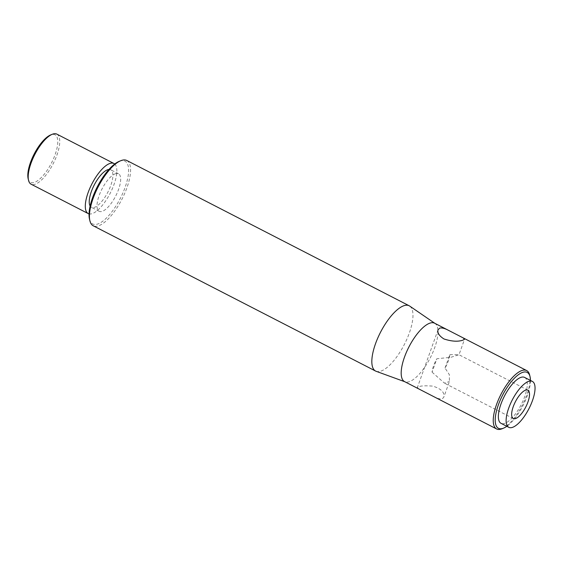 <?xml version="1.0" encoding="UTF-8"?>
<svg xmlns="http://www.w3.org/2000/svg" width="563" height="563" viewBox="0 0 563 563"><rect width="100%" height="100%" fill="white"/><g stroke="black" fill="none" stroke-linecap="round" stroke-linejoin="round"><path stroke-width="0.42" stroke-dasharray="2.81 2.11" d="M56.849 134.128A28.15 10.268 -62.8 0 1 53.098 163.854A28.15 10.268 -62.8 0 1 31.092 184.192M28.15 178.689A26.742 9.754 117.2 0 0 51.134 163.671A26.742 9.754 117.2 0 0 51.353 134.684A26.742 9.754 117.2 0 0 50.663 134.93M114.704 164.023A28.15 10.268 -62.8 0 1 110.2 193.236A28.15 10.268 -62.8 0 1 89.053 213.884M126.802 160.49A36.715 13.392 -62.8 0 1 124.634 193.524A36.715 13.392 -62.8 0 1 98.265 225.911A36.715 13.392 -62.8 0 1 93.212 225.777M89.496 219.113A35.307 12.879 117.2 0 0 119.842 199.288A35.307 12.879 117.2 0 0 120.123 161.011A35.307 12.879 117.2 0 0 119.215 161.342M376.175 371.313A36.715 13.392 117.2 0 0 380.665 371.2A36.715 13.392 117.2 0 0 406.69 339.58A36.715 13.392 117.2 0 0 409.723 306.096M115.591 173.686A21.113 7.699 117.2 0 0 100.425 192.307A21.113 7.699 117.2 0 0 99.179 211.308A21.113 7.699 117.2 0 0 115.682 196.058A21.113 7.699 117.2 0 0 118.497 173.763A21.113 7.699 117.2 0 0 115.591 173.686M530.445 380.419A31.437 11.464 -62.8 0 1 506.834 426.311M501.999 428.788A32.844 11.978 117.2 0 0 522.302 405.254A32.844 11.978 117.2 0 0 529.649 375.049M434.615 323.204A32.844 11.978 -62.8 0 1 435.093 323.493A32.844 11.978 -62.8 0 1 432.377 353.444A32.844 11.978 -62.8 0 1 409.09 381.735A32.844 11.978 -62.8 0 1 405.071 381.834A32.844 11.978 -62.8 0 1 404.565 381.608M433.003 396.239C438.767 399.413 442.384 399.688 443.848 397.07C444.714 392.312 441.033 388.667 432.813 386.127C424.038 385.451 418.886 385.929 417.352 387.576L418.858 388.963M524.625 377.428A25.807 9.409 -62.8 0 1 521.183 404.677A25.807 9.409 -62.8 0 1 501.014 423.32M108.948 169.449A21.113 7.699 -62.8 0 1 110.728 169.766A21.113 7.699 -62.8 0 1 107.92 192.06A21.113 7.699 -62.8 0 1 91.41 207.311A21.113 7.699 -62.8 0 1 90.122 206.044M445.037 368.047L449.837 354.648A15.954 5.82 -62.8 0 1 445.037 368.047L449.358 374.698L449.408 381.545L443.848 397.07M449.837 354.648L459 354.746L450.879 357.294L436.867 358.751L432.067 372.157A15.954 5.82 -62.8 0 1 436.867 358.751M432.067 372.157L444.411 383.114L449.408 381.545M118.497 173.763L110.728 169.766M99.179 211.308L91.41 207.311M527.883 390.187L459 354.746L464.559 339.222M513.287 418.555L444.411 383.114M438.063 329.735L417.352 387.576"/><path stroke-width="0.84" d="M89.053 213.884A28.15 10.268 -62.8 0 1 88.194 213.567L31.092 184.192A28.15 10.268 -62.8 0 1 28.544 180.35A28.15 10.268 -62.8 0 1 34.843 154.459A28.15 10.268 -62.8 0 1 52.239 134.29A28.15 10.268 -62.8 0 1 52.971 134.022A28.15 10.268 -62.8 0 1 56.849 134.128L113.944 163.502A28.15 10.268 -62.8 0 1 114.704 164.023M52.239 134.29L50.663 134.93A26.742 9.754 117.2 0 0 34.132 154.1A26.742 9.754 117.2 0 0 28.15 178.689L28.544 180.35M88.194 213.567A28.15 10.268 -62.8 0 1 89.855 188.239A28.15 10.268 -62.8 0 1 110.067 163.404A28.15 10.268 -62.8 0 1 113.944 163.502M375.605 371.066L93.212 225.777A36.715 13.392 -62.8 0 1 89.89 220.766A36.715 13.392 -62.8 0 1 98.096 187.007A36.715 13.392 -62.8 0 1 120.792 160.701A36.715 13.392 -62.8 0 1 121.742 160.356A36.715 13.392 -62.8 0 1 126.802 160.49L409.195 305.772A36.715 13.392 117.2 0 0 380.497 332.297A36.715 13.392 117.2 0 0 375.605 371.066A36.715 13.392 117.2 0 0 376.175 371.313L404.811 381.735M120.792 160.701L119.215 161.342A35.307 12.879 117.2 0 0 97.385 186.642A35.307 12.879 117.2 0 0 89.496 219.113L89.89 220.766M434.861 323.331L409.723 306.096A36.715 13.392 117.2 0 0 409.195 305.772M506.834 426.311A31.437 11.464 -62.8 0 1 503.575 428.14A31.437 11.464 -62.8 0 1 498.065 405.726A31.437 11.464 -62.8 0 1 522.865 372.305A31.437 11.464 -62.8 0 1 530.043 376.71A31.437 11.464 -62.8 0 1 530.445 380.419M530.043 376.71L529.649 375.049A32.844 11.978 117.2 0 0 526.672 370.567A32.844 11.978 117.2 0 0 522.147 370.447A32.844 11.978 117.2 0 0 498.565 399.42A32.844 11.978 117.2 0 0 496.629 428.978A32.844 11.978 117.2 0 0 501.999 428.788L503.575 428.14M496.629 428.978L404.565 381.608A32.844 11.978 -62.8 0 1 406.5 352.058A32.844 11.978 -62.8 0 1 430.09 323.085A32.844 11.978 -62.8 0 1 434.615 323.204L463.053 337.835L464.559 339.222L463.11 340.073C458.148 341.875 451.765 341.502 443.954 338.961C439.182 335.907 437.219 332.832 438.063 329.735L439.802 328.081C442.025 327.617 445.066 328.447 448.908 330.558M508.783 427.317L501.014 423.32A25.807 9.409 -62.8 0 1 502.534 400.096A25.807 9.409 -62.8 0 1 521.064 377.33A25.807 9.409 -62.8 0 1 524.625 377.428L532.387 381.425A25.807 9.409 -62.8 0 1 528.953 408.675A25.807 9.409 -62.8 0 1 508.783 427.317A25.807 9.409 -62.8 0 1 510.303 404.093A25.807 9.409 -62.8 0 1 528.833 381.327A25.807 9.409 -62.8 0 1 532.387 381.425M90.122 206.044A21.113 7.699 -62.8 0 1 93.648 186.156A21.113 7.699 -62.8 0 1 107.822 169.688A21.113 7.699 -62.8 0 1 108.948 169.449M525.687 390.124A15.954 5.82 -62.8 0 1 527.883 390.187A15.954 5.82 -62.8 0 1 524.667 409.02A15.954 5.82 -62.8 0 1 513.287 418.555A15.954 5.82 -62.8 0 1 514.23 404.199A15.954 5.82 -62.8 0 1 525.687 390.124M526.672 370.567L463.053 337.835"/></g></svg>
